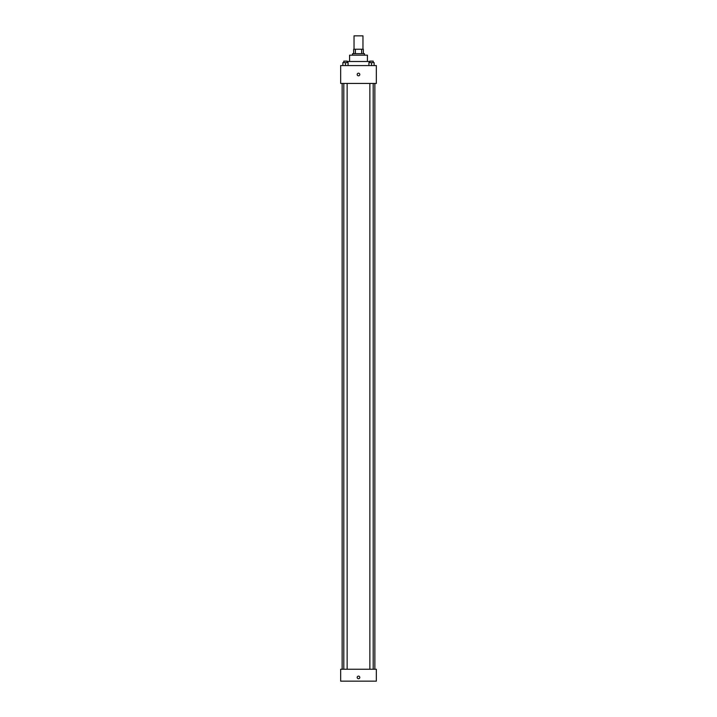 <?xml version="1.0" encoding="UTF-8"?>
<svg xmlns="http://www.w3.org/2000/svg" width="717" height="717" viewBox="0 0 717 717"><rect width="100%" height="100%" fill="white"/><g stroke="black" fill="none" stroke-linecap="round" stroke-linejoin="round"><path stroke-width="1.08" d="M362.963 49.231L362.963 35.85L354.037 35.85L354.037 49.231M355.372 53.694L355.372 49.231L353.669 49.231L353.669 53.694L353.669 49.231M355.372 49.231L363.331 49.231L363.331 53.694M361.628 53.694L361.628 49.231M352.549 55.182L352.549 53.694L364.451 53.694L364.451 55.182M349.582 61.501L349.582 55.182L367.418 55.182L367.418 61.501M347.145 61.501L369.855 61.501M340.656 65.588L376.344 65.588L376.344 83.432L340.656 83.432L340.656 65.588M358.5 75.814A1.3 1.3 0 0 1 357.371 73.86A1.3 1.3 0 0 1 359.629 73.86A1.3 1.3 0 0 1 358.5 75.814M340.656 669.257L376.344 669.257L376.344 681.15L340.656 681.15L340.656 669.257M358.5 678.73A1.3 1.3 0 0 1 357.371 676.785A1.3 1.3 0 0 1 359.629 676.785A1.3 1.3 0 0 1 358.5 678.73M368.923 65.588L368.923 62.612L374.131 62.612L374.131 65.588L374.131 62.612M371.523 65.588L371.523 62.612M373.198 62.612L373.198 61.124L369.855 61.124L369.855 62.612M342.869 65.588L342.869 62.612L348.077 62.612L348.077 65.588L348.077 62.612M345.477 65.588L345.477 62.612M347.145 62.612L347.145 61.124L343.802 61.124L343.802 62.612M374.857 669.257L374.857 83.432M342.143 669.257L342.143 83.432M369.855 83.432L369.855 669.257M373.198 83.432L373.198 669.257M347.145 669.257L347.145 83.432M343.802 669.257L343.802 83.432"/></g></svg>
